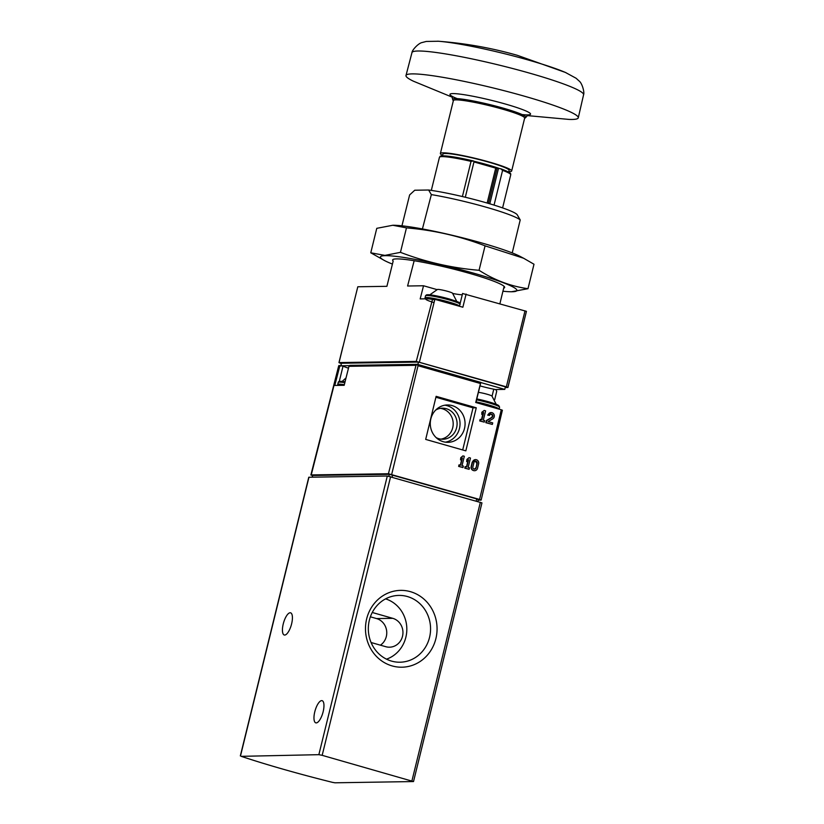 <?xml version="1.0" encoding="UTF-8"?>
<svg xmlns="http://www.w3.org/2000/svg" width="824" height="824" viewBox="0 0 824 824"><rect width="100%" height="100%" fill="white"/><g stroke="black" fill="none" stroke-linecap="round" stroke-linejoin="round"><path stroke-width="1.24" d="M334.977 782.8L332.474 782.357A157.281 15.46 13.8 0 1 241.216 756.339L318.857 754.671L322.174 755.33L413.514 781.554L334.977 782.8M240.33 755.917L308.773 477.24L387.311 476.004L481.958 502.887L413.514 781.554M435.886 638.662A38.429 35.803 89.1 0 0 391.863 591.694A38.429 35.803 89.1 0 0 376.063 656.017A38.429 35.803 89.1 0 0 435.886 638.662M283.24 623.974A11.536 4.038 105.9 0 1 290.584 612.819A11.536 4.038 105.9 0 1 291.305 625.014A11.536 4.038 105.9 0 1 284.259 635.005A11.536 4.038 105.9 0 1 283.24 623.974M314.778 711.823A11.536 4.038 105.9 0 1 322.122 700.668A11.536 4.038 105.9 0 1 322.843 712.863A11.536 4.038 105.9 0 1 315.798 722.854A11.536 4.038 105.9 0 1 314.778 711.823M386.497 659.159A31.518 29.365 89.1 0 0 405.861 637.251A31.518 29.365 89.1 0 0 385.57 598.873M372.263 612.49L392.76 618.33A14.678 13.678 89.1 0 1 402.854 634.315A14.678 13.678 89.1 0 1 389.505 647.19A14.678 13.678 89.1 0 1 385.787 646.706L371.088 642.514M429.541 637.395A33.403 31.127 89.1 0 0 396.447 595.556A33.403 31.127 89.1 0 0 368.328 629.289A33.403 31.127 89.1 0 0 397.467 662.146A33.403 31.127 89.1 0 0 429.541 637.395M370.378 616.805L376.578 618.577A14.678 13.678 -90.9 0 1 386.6 630.545A14.678 13.678 -90.9 0 1 380.42 645.171M475.366 459.607L472.523 462.12A3.378 3.152 -90.9 0 1 475.52 459.607A3.378 3.152 -90.9 0 1 478.62 463.85L477.549 468.207A3.378 3.152 -90.9 0 1 474.552 470.72A3.378 3.152 -90.9 0 1 471.452 466.477L472.523 462.12M472.224 462.12L471.163 466.477C470.916 468.98 471.946 470.391 474.274 470.731L474.418 470.72M476.272 407.787L436.123 396.334L425.689 439.408L465.838 450.852L476.272 407.787L473.038 407.839L462.697 449.956M490.888 412.567L487.664 415.069L489.549 415.471L488.127 415.059A3.378 3.152 -90.9 0 1 494.215 415.069A3.378 3.152 -90.9 0 1 492.69 418.891L488.127 421.589L492.721 422.897L492.35 424.422L485.82 422.691L486.325 420.59L491.526 417.521C492.803 416.089 492.598 414.966 490.908 414.153M312.409 475.788L311.235 474.923L388.423 473.748L479.558 499.447L501.291 409.775L475.726 402.483L480.474 383.51L418.046 365.712L417.088 364.455L415.996 365.31L348.943 366.33L350.231 365.413M484.244 422.115L479.743 420.961L480.114 419.437L481.875 419.807L483.647 412.618L481.793 414.421L482.328 412.237L484.182 410.434L485.604 410.846L483.307 420.209L484.625 420.59L484.244 422.115L480.186 420.961L480.557 419.426M481.463 419.694L483.039 413.205M481.793 414.421L481.855 412.247L484.182 410.434M462.975 467.558L458.638 466.405L458.999 464.88L460.606 465.251L462.377 458.062L460.523 459.864L461.059 457.681L462.913 455.878L464.334 456.28L462.027 465.653L463.356 466.034L462.975 467.558L458.917 466.394L459.287 464.87M460.348 465.169L461.976 458.453M460.523 459.864L460.75 457.691L462.913 455.878M469.113 469.309L464.777 468.156L465.148 466.631L466.755 467.002L468.516 459.813L466.662 461.615L467.198 459.432L469.052 457.629L470.473 458.031L468.176 467.404L469.495 467.785L469.113 469.309L465.055 468.145L465.426 466.621M466.487 466.92L468.114 460.204M466.662 461.615L466.889 459.442L469.052 457.629M348.47 368.194A18.612 1.833 13.8 0 1 343.042 366.113L339.117 365.537M492.072 396.159L493.782 389.186A18.612 1.833 13.8 0 1 480.011 385.879M493.782 389.186L496.038 389.742L496.707 391.338L494.74 399.547M475.922 402.534L480.814 382.408L417.088 364.455M341.363 365.557L339.673 366.474L334.791 385.447L344.174 385.302L348.943 366.33M338.932 365.547L338.818 366.484L339.539 365.578M478.167 500.178L481.144 500.086L479.558 499.447M417.521 364.363L480.814 382.408L480.474 383.51M501.291 409.775L502.259 410.239M312.08 477.148L312.667 475.469L389.34 474.294L476.725 498.922L478.322 499.56L477.838 501.528M492.35 424.422L486.253 422.691L486.768 420.58L491.99 417.511A1.802 1.679 -90.9 0 0 491.145 414.122A1.802 1.679 -90.9 0 0 489.549 415.471M435.906 397.25L473.038 407.839M430.849 418.849A18.674 17.397 -90.9 0 1 447.391 404.965A18.674 17.397 -90.9 0 1 465.076 423.382A18.674 17.397 -90.9 0 1 447.957 442.323A18.674 17.397 -90.9 0 1 430.849 418.849M440.438 408.364A15.532 14.472 -90.9 0 1 453.19 423.557A15.532 14.472 -90.9 0 1 440.912 439.141M435.69 410.074A15.532 14.472 -90.9 0 1 442.385 408.189A15.532 14.472 -90.9 0 1 457.093 423.505A15.532 14.472 -90.9 0 1 442.869 439.254A15.532 14.472 -90.9 0 1 436.102 437.575M444.867 405.202A18.674 17.397 -90.9 0 1 460.029 423.454A18.674 17.397 -90.9 0 1 445.434 442.158M475.386 461.193L476.89 463.459L476.128 467.805A1.802 1.679 -90.9 0 1 474.531 469.144A1.802 1.679 -90.9 0 1 472.873 466.878L473.944 462.522A1.802 1.679 -90.9 0 1 475.541 461.183A1.802 1.679 -90.9 0 1 477.199 463.449L476.128 467.805M474.387 469.144L475.839 467.816M496.738 405.346L491.938 396.025A7.869 0.772 -166.2 0 0 486.376 394.026A7.869 0.772 -166.2 0 0 478.425 392.358M473.975 161.926L495.718 168.127L500.662 168.724L502.578 170.362L494.05 205.094M473.481 160.979L471.04 161.37A36.699 3.605 -166.2 0 0 439.45 157.291C440.655 156.22 438.615 155.849 445.228 155.911C451.758 156.395 461.152 158.084 473.388 160.948L474.119 161.319L465.303 197.245M502.578 170.362A36.699 3.605 -166.2 0 1 510.736 174.801C510.396 173.792 512.93 173.37 500.848 168.786L500.662 168.724M462.274 294.765A18.87 1.854 13.8 0 1 452.85 293.488M462.728 293.55L526.433 311.338L507.883 387.404M414.163 260.734L407.592 286.01L423.526 285.763L420.178 298.906L432.682 298.721L462.861 307.218L466.106 294.044M436.988 289.605L423.526 285.763M432.682 298.721L416.264 361.406L506.348 386.837L507.934 387.476L505.215 387.558M416.264 361.406L339.035 362.581L357.801 286.773L386.899 286.319L393.182 261.053A57.67 5.665 13.8 0 1 393.048 259.478A57.67 5.665 13.8 0 1 396.684 258.901A57.67 5.665 13.8 0 1 457.248 270.035A57.67 5.665 13.8 0 1 504.515 286.855A57.67 5.665 13.8 0 1 503.67 288.184M341.383 363.559A156.756 15.409 13.8 0 1 339.859 363.054L339.035 362.581M480.825 382.563L504.772 389.392L495.276 389.536M342.094 365.763L349.294 365.66M340.899 365.506L341.455 363.25L418.479 362.076L505.39 386.858L504.772 389.392M418.479 362.076L417.892 364.466M428.614 190.014A52.849 5.191 -166.2 0 1 483.142 201.89A52.849 5.191 -166.2 0 1 517.266 214.827L520.212 219.946A57.67 5.665 -166.2 0 0 431.343 194.608L428.614 190.014L414.74 190.231L409.631 194.938L401.947 225.817M422.424 228.938L431.343 194.608M520.212 219.946L512.229 252.906M504.113 286.371L499.911 303.685M526.897 115.566L568.993 119.418A88.704 8.724 -166.2 0 0 578.252 117.904A88.704 8.724 -166.2 0 0 524.352 96.181A88.704 8.724 -166.2 0 0 405.974 75.581A88.704 8.724 -166.2 0 0 413.483 81.226L452.572 97.314M508.799 171.67A36.699 3.605 -166.2 0 0 511.663 171.001L524.672 118.048A36.699 3.605 -166.2 0 0 502.362 109.098A36.699 3.605 -166.2 0 0 453.385 100.549L440.387 153.491A36.699 3.605 -166.2 0 0 442.612 155.417M511.663 171.001A36.699 3.605 -166.2 0 0 489.353 162.04A36.699 3.605 -166.2 0 0 440.387 153.491M508.696 172.113L509.119 170.372A34.083 3.348 -166.2 0 0 488.405 162.06A34.083 3.348 -166.2 0 0 442.931 154.119L442.509 155.849M499.169 168.426A34.083 3.348 -166.2 0 0 487.715 164.841A34.083 3.348 -166.2 0 0 474.119 161.288M392.43 264.082A70.256 6.901 13.8 0 1 384.623 260.611A70.256 6.901 13.8 0 1 385.354 255.667A70.256 6.901 13.8 0 1 474.748 273.486A70.256 6.901 13.8 0 1 511.457 291.758A70.256 6.901 13.8 0 1 502.939 291.222M511.457 291.758L527.988 288.699C510.756 286.288 494.452 280.16 479.063 270.293C451.943 268.037 425.74 262.053 400.454 252.34L384.911 255.399L370.769 252.793L384.623 260.611M370.769 252.793L376.774 228.33L392.791 225.261L406.459 227.877C433.579 230.133 459.782 236.117 485.068 245.83L523.601 258.242L533.993 264.236L527.988 288.699M392.791 225.261L393.295 225.261A70.256 6.901 13.8 0 1 457.763 236.612A70.256 6.901 13.8 0 1 520.14 256.418L523.601 258.242M485.068 245.83L479.063 270.293M406.459 227.877L400.454 252.34M457.31 302.48L452.51 293.159A7.869 0.772 -166.2 0 0 447.813 291.397A7.869 0.772 -166.2 0 0 437.462 289.461L428.882 295.497M308.959 477.199L240.515 755.865M390.617 476.653L322.174 755.33M387.311 476.004L318.857 754.671M480.371 502.249L411.918 780.915M376.578 618.577L392.76 618.33M391.699 474.397L418.046 365.712M311.235 474.923L338.818 366.484L339.673 366.474M388.423 473.748L415.996 365.31M476.725 498.922L476.2 501.054M392.646 474.954L392.121 477.086M389.34 474.294L388.856 476.221M312.667 475.469L312.255 477.148M339.272 381.471L343.042 366.113M344.834 382.676A17.829 1.751 -166.2 0 0 339.478 382.12A17.829 1.751 -166.2 0 0 338.231 382.439C338.334 381.636 339.055 381.265 340.405 381.337L345.05 381.79A16.779 1.648 -166.2 0 0 340.673 381.368M344.319 384.695A17.829 1.751 -166.2 0 0 338.983 384.139A17.829 1.751 -166.2 0 0 337.727 384.468L337.861 385.395M498.345 406.16A16.779 1.648 -166.2 0 0 493.339 403.266A16.779 1.648 -166.2 0 0 476.808 398.929L495.78 404.131L498.705 405.511L499.581 407.169A17.829 1.751 -166.2 0 0 476.581 399.836M499.581 407.169L499.097 409.147A17.829 1.751 -166.2 0 0 476.087 401.865M488.714 406.191A16.779 1.648 -166.2 0 0 486.469 405.552M473.244 160.917A35.648 3.502 -166.2 0 0 440.716 156.704M471.04 161.37L462.398 196.555M434.866 299.236L419.426 362.055M525.012 310.833L506.348 386.837M566.098 72.749A75.746 7.447 -166.2 0 0 565.398 72.44A75.746 7.447 -166.2 0 0 528.524 60.08A75.746 7.447 -166.2 0 0 438.43 41.252A75.746 7.447 -166.2 0 0 437.668 41.2M411.99 52.53C411.959 50.285 418.448 43.054 422.259 42.498L426.276 41.447L438.43 41.252C465.344 43.291 491.64 47.977 517.328 55.311L565.398 72.44L576.079 78.239L579.148 81.03C582.28 83.296 584.669 92.7 583.598 94.678A88.364 8.683 -166.2 0 0 529.863 73.212A88.364 8.683 -166.2 0 0 411.99 52.53L405.974 75.581M522.128 114.567A41.499 4.079 -166.2 0 0 505.339 104.02A41.499 4.079 -166.2 0 0 458.7 93.967A41.499 4.079 -166.2 0 0 457.258 98.643M524.558 118.512L525.939 117.286A37.749 3.708 -166.2 0 0 502.99 108.078A37.749 3.708 -166.2 0 0 452.623 99.282L451.84 96.047M498.499 168.364L489.796 203.806M497.047 168.384L488.447 203.404M495.718 168.127L487.149 203.023M449.183 298.947A16.779 1.648 -166.2 0 0 432.713 295.208A16.779 1.648 -166.2 0 0 427.089 295.476M460.008 303.994A17.829 1.751 -166.2 0 0 449.307 299.957A17.829 1.751 -166.2 0 0 425.524 295.806L426.461 294.858L430.138 294.848L449.214 298.957C463.366 303.428 458.319 302.645 459.761 303.047L460.153 304.303M459.514 306.023A17.829 1.751 -166.2 0 0 448.812 301.986A17.829 1.751 -166.2 0 0 425.029 297.835L425.205 298.834M450.749 303.768A16.779 1.648 -166.2 0 0 448.184 303.005A16.779 1.648 -166.2 0 0 445.423 302.243M434.722 299.792A16.779 1.648 -166.2 0 0 425.823 299.05A16.779 1.648 -166.2 0 0 433.187 302.357M349.932 365.372L417.397 364.342M502.382 410.208L481.144 500.086M338.716 365.794L310.864 475.026M346.018 377.948L342.125 381.419M338.231 382.439L337.727 384.468M510.736 174.801L502.599 207.905M439.45 157.291L431.323 190.395M342.887 346.647L338.963 362.622M511.858 371.5L507.934 387.476M459.452 306.25L462.604 293.437M583.598 94.678L578.252 117.904M525.939 117.286L528.133 114.783M452.623 99.282L453.282 101.002M425.524 295.806L425.029 297.835"/></g></svg>
